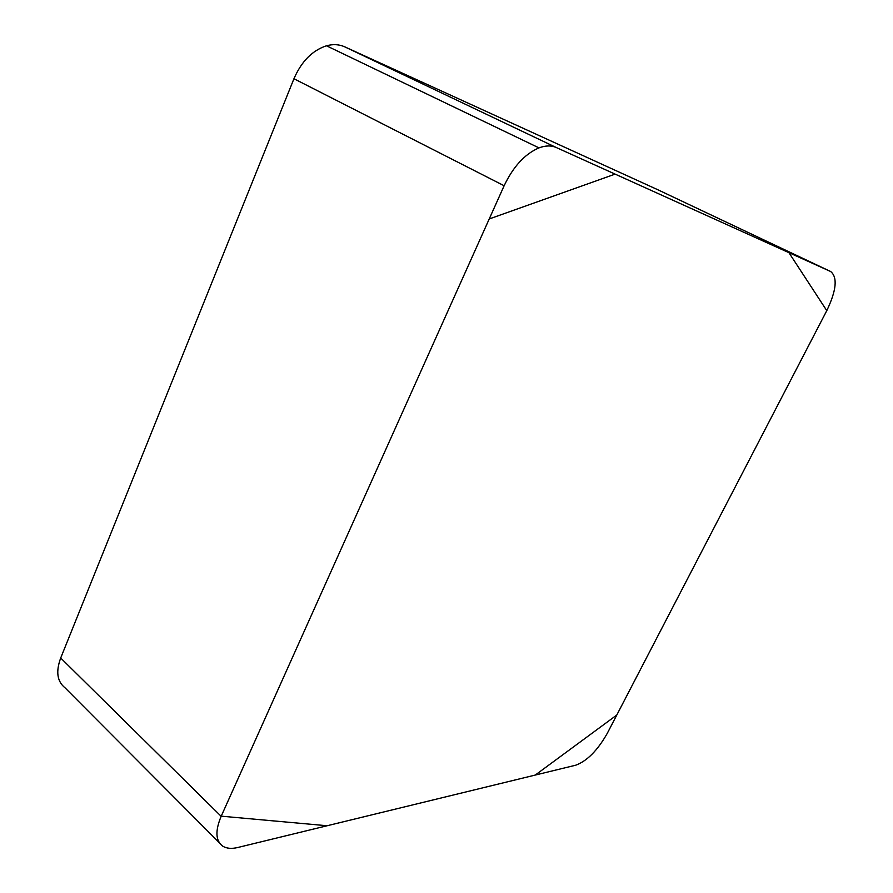 <?xml version="1.0" encoding="UTF-8"?>
<svg xmlns="http://www.w3.org/2000/svg" width="893" height="893" viewBox="0 0 893 893"><rect width="100%" height="100%" fill="white"/><g stroke="black" fill="none" stroke-linecap="round" stroke-linejoin="round"><path stroke-width="1.34" d="M219.321 842.724L64.999 687.777C57.141 681.515 55.701 671.592 60.702 657.996L293.942 78.74C301.488 61.394 312.338 50.41 326.481 45.789C333.089 43.991 339.173 44.337 344.743 46.838L657.616 189.662L830.68 271.528L556.361 147.568C551.305 145.336 545.511 145.436 538.981 147.881C524.883 153.942 513.263 166.567 504.132 185.744L221.163 816.325C215.068 830.87 215.581 840.793 222.681 846.106C226.509 848.529 231.566 848.986 237.828 847.49L575.829 765.178C587.136 760.948 597.629 750.343 607.273 733.354L826.851 310.518C836.451 290.325 837.723 277.332 830.68 271.528M826.784 310.652L788.921 252.663L615.121 174.124L489.23 218.952L221.23 816.169L327.095 825.746L535.264 775.057L616.806 715.014L826.784 310.652M504.132 185.744L293.942 78.74M60.702 657.996L221.163 816.325M344.743 46.838L556.361 147.568M326.481 45.789L538.981 147.881"/></g></svg>
